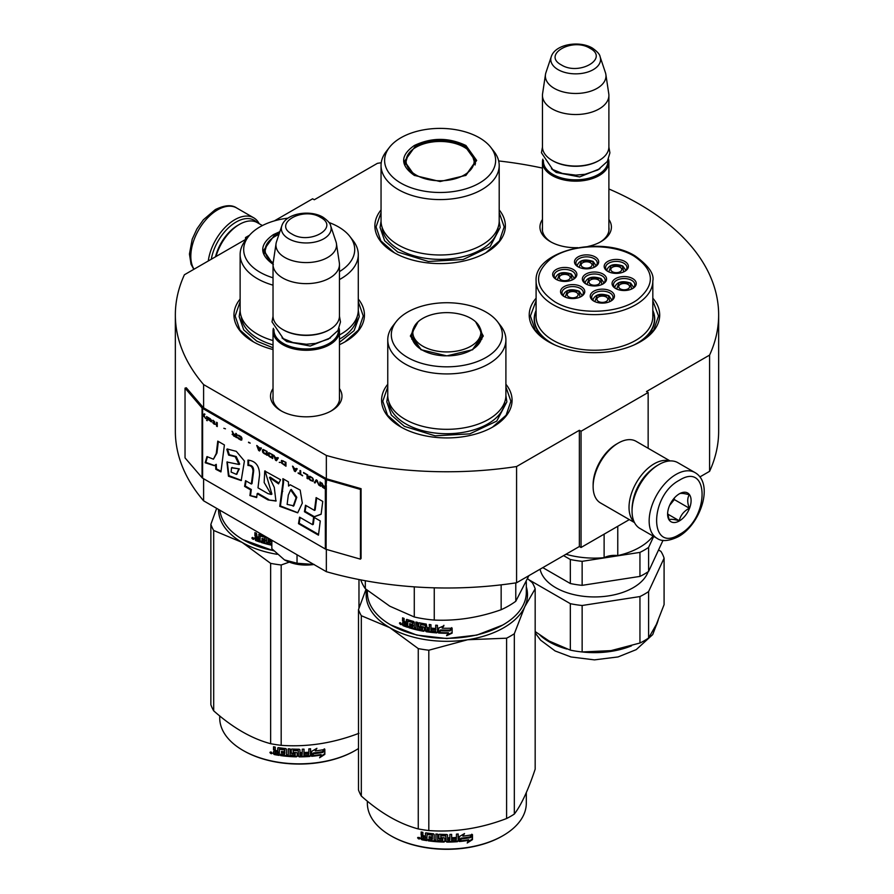 <?xml version="1.0" encoding="UTF-8"?>
<svg xmlns="http://www.w3.org/2000/svg" width="894" height="894" viewBox="0 0 894 894"><rect width="100%" height="100%" fill="white"/><g stroke="black" fill="none" stroke-linecap="round" stroke-linejoin="round"><path stroke-width="1.34" d="M203.608 478.737L203.608 500.819A271.653 156.841 180 0 1 175.347 431.154L175.347 314.923A271.653 156.841 180 0 0 203.608 384.588L326.344 455.448A271.653 156.841 180 0 0 516.576 466.534L579.368 430.282L581.044 431.254L648.15 392.511L646.474 391.538L709.59 355.097L709.59 471.328L699.868 476.938M274.369 220.885L312.621 198.792L314.297 199.764L377.424 163.323A271.653 156.841 180 0 1 381.235 162.753M498.673 160.954A271.653 156.841 180 0 1 542.457 168.094M608.892 188.98A271.653 156.841 180 0 1 718.653 314.923A271.653 156.841 180 0 1 709.59 355.097M247.023 238.407L245.515 237.536L249.549 235.211M246.733 238.776L184.41 274.76A271.653 156.841 180 0 0 175.347 314.923M339.463 388.588A35.726 20.629 180 0 1 331.518 410.771L331.518 410.771A35.726 20.629 180 0 1 280.984 410.771A35.726 20.629 180 0 1 273.028 388.588M608.892 219.477A35.726 20.629 180 0 1 600.936 241.659L600.936 241.659A35.726 20.629 180 0 1 587.984 246.442M577.714 247.672A35.726 20.629 180 0 1 550.413 241.659A35.726 20.629 180 0 1 542.457 219.477M536.098 298.183A65.24 37.671 -0 0 0 548.324 341.653A65.24 37.671 -0 0 0 640.596 341.653A65.24 37.671 -0 0 0 652.821 298.183M381.045 209.922A65.24 37.671 -0 0 0 393.986 252.555A65.24 37.671 -0 0 0 486.258 252.555A65.24 37.671 -0 0 0 499.198 209.922M240.128 299.032A65.24 37.671 -0 0 0 253.069 341.653A65.24 37.671 -0 0 0 273.028 349.532M339.463 344.659A65.24 37.671 -0 0 0 345.341 341.653A65.24 37.671 -0 0 0 358.282 299.032M387.761 384.264A65.24 37.671 -0 0 0 400.702 426.896A65.24 37.671 -0 0 0 492.963 426.896A65.24 37.671 -0 0 0 505.903 384.264M718.653 314.923L718.653 431.154A271.653 156.841 180 0 1 709.59 471.328M245.515 237.536L245.515 239.48M203.608 384.588L203.608 407.832A1.419 0.827 180 0 1 203.34 407.619L186.31 387.784L185.036 388.141L185.036 457.884L202.066 477.72A2.85 1.643 0 0 0 202.603 478.156L325.338 549.005A2.85 1.643 0 0 0 326.087 549.318L360.45 559.152L360.45 489.42L326.087 479.586A2.85 1.643 180 0 1 325.338 479.273L202.603 408.413A2.85 1.643 180 0 1 202.066 407.977L185.036 388.141M326.344 549.397L326.344 571.679L203.608 500.819M326.344 455.448L326.344 478.692L203.608 407.832M516.576 466.534L516.576 582.765A271.653 156.841 180 0 1 326.344 571.679M516.576 582.765L579.368 546.513L579.368 430.282M581.044 431.254L581.044 547.486L579.368 546.513M629.331 519.604L581.044 547.486M648.15 392.511L648.15 448.274M339.463 396.344A33.357 19.255 180 0 1 339.608 398.132A33.357 19.255 180 0 1 330.646 411.262M281.845 411.262A33.357 19.255 180 0 1 272.893 398.132A33.357 19.255 180 0 1 273.028 396.344M608.892 227.232A33.357 19.255 180 0 1 609.026 229.009A33.357 19.255 180 0 1 600.075 242.151M551.274 242.151A33.357 19.255 180 0 1 542.312 229.009A33.357 19.255 180 0 1 542.457 227.232M652.821 310.43A60.267 34.788 180 0 1 654.721 319.091A60.267 34.788 180 0 1 638.763 342.67M536.098 310.43A60.267 34.788 -0 0 0 534.199 319.091A60.267 34.788 -0 0 0 550.156 342.67M394.41 252.79L380.833 240.877L376.061 226.886L381.045 212.582M499.198 212.582L504.182 226.886L499.411 240.877L485.833 252.79M548.748 341.899L535.171 329.987L530.41 315.995L536.098 300.753M652.821 300.753L658.52 315.995L653.76 329.987L640.171 341.899M505.903 386.923L510.887 401.227L506.127 415.218L492.538 427.131M401.127 427.131L387.538 415.218L382.777 401.227L387.761 386.923M358.282 301.691L363.255 315.995L358.494 329.987L344.916 341.899M253.494 341.899L239.905 329.987L235.144 315.995L240.128 301.691M211.275 259.249A36.062 20.819 -60 0 1 236.128 222.036A36.062 20.819 -60 0 1 256.857 222.371M208.291 260.97A37.961 21.914 -60 0 1 234.776 219.712A37.961 21.914 -60 0 1 253.762 217.834A37.961 21.914 -60 0 1 259.182 223.701M694.973 472.568L677.864 462.69A37.961 21.914 120 0 0 658.878 464.567L657.537 465.349A36.062 20.819 120 0 0 632.047 509.513L632.047 511.066A37.961 21.914 120 0 0 639.903 528.443L657.012 538.322C661.817 541.775 668.924 541.216 678.367 536.668C700.449 524.588 714.44 483.654 694.973 472.568A37.961 21.914 120 0 0 675.998 474.446A37.961 21.914 120 0 0 651.201 507.904A37.961 21.914 120 0 0 657.012 538.322M657.537 465.349L658.878 464.567A37.961 21.914 120 0 0 632.047 511.066M679.351 480.257C649.055 496.081 649.055 553.677 679.351 534.5C709.646 518.688 709.646 461.092 679.351 480.257M679.351 493.823A16.606 9.588 120 0 0 667.606 514.162A16.606 9.588 120 0 0 679.351 520.945A16.606 9.588 120 0 0 691.096 500.606A16.606 9.588 120 0 0 679.351 493.823M667.639 513.167L669.159 519.839C670.444 518.933 673.797 519.235 679.228 520.733C680.513 515.357 683.865 511.189 689.296 508.205C687.218 502.54 687.218 498.07 689.296 494.784C683.865 493.287 680.513 492.996 679.228 493.89M679.228 520.733L667.717 514.084M689.296 508.205L674.322 499.567L674.322 498.036M672.757 499.958A14.237 8.214 120 0 1 669.628 505.378L674.322 499.567M262.389 225.556L257.271 222.606A35.592 20.551 120 0 0 239.48 224.372L237.804 225.333A33.212 19.176 120 0 0 215.51 256.801M237.804 225.333L239.48 224.372A35.592 20.551 120 0 0 216.002 256.511M669.539 460.969A35.592 20.551 120 0 0 654.184 463.796A35.592 20.551 120 0 0 631.611 493.052A35.592 20.551 120 0 0 634.248 522.096M670.075 460.935L636.081 441.301A35.592 20.551 120 0 0 618.29 443.066L616.603 444.039A33.212 19.176 120 0 0 593.124 484.716L593.124 486.649A35.592 20.551 120 0 0 600.489 502.942L634.483 522.577M618.29 443.066A35.592 20.551 120 0 0 618.279 443.066A35.592 20.551 120 0 0 593.124 486.649M651.156 469.965A33.212 19.176 120 0 0 632.851 501.679M608.892 230.797L608.892 161.993A33.212 19.176 0 0 1 588.386 179.705A33.212 19.176 0 0 1 552.19 175.548A33.212 19.176 180 0 1 542.457 161.993A33.212 19.176 180 0 1 542.814 159.188M608.892 161.993A33.212 19.176 0 0 0 608.535 159.188M607.909 160.462A32.262 18.629 0 0 1 588.621 178.275A32.262 18.629 0 0 1 552.861 174.386A32.262 18.629 180 0 1 543.429 160.462M552.861 160.831L552.19 160.439L552.861 160.831A32.262 18.629 0 0 0 598.488 160.831A32.262 18.629 0 0 0 598.824 160.629M598.488 160.831L599.159 160.439A33.212 19.176 0 0 1 552.19 160.439A33.212 19.176 180 0 1 542.457 146.884L542.457 95.356A33.212 19.176 180 0 1 542.58 93.691L545.485 74.459A30.307 17.5 180 0 1 545.921 72.66L551.24 56.758A24.887 14.371 0 0 0 558.079 69.643A24.887 14.371 -0 0 0 587.347 72.168A24.887 14.371 -0 0 0 600.109 56.758L605.428 72.66A30.307 17.5 0 0 1 605.864 74.459L608.758 93.691A33.212 19.176 0 0 1 608.892 95.356A33.212 19.176 0 0 1 588.386 113.069A33.212 19.176 0 0 1 552.19 108.912A33.212 19.176 180 0 1 542.457 95.356M599.159 160.439A33.212 19.176 0 0 0 608.892 146.884L608.892 95.356M605.864 74.459A30.307 17.5 0 0 1 588.476 91.836A30.307 17.5 0 0 1 554.246 88.35A30.307 17.5 180 0 1 545.485 74.459M339.463 399.909L339.463 331.104A33.212 19.176 0 0 1 318.957 348.816A33.212 19.176 0 0 1 282.761 344.659A33.212 19.176 180 0 1 273.028 331.104A33.212 19.176 180 0 1 273.385 328.299M339.463 331.104A33.212 19.176 0 0 0 339.105 328.299M338.491 329.573A32.262 18.629 0 0 1 319.192 347.386A32.262 18.629 0 0 1 283.432 343.497A32.262 18.629 180 0 1 274.011 329.573M283.432 329.942L282.761 329.551L283.432 329.942A32.262 18.629 0 0 0 329.059 329.942A32.262 18.629 0 0 0 329.394 329.741M329.059 329.942L329.73 329.551A33.212 19.176 0 0 1 282.761 329.551A33.212 19.176 180 0 1 273.028 315.995L273.028 264.468A33.212 19.176 180 0 1 273.162 262.802L276.056 243.57A30.307 17.5 180 0 1 276.492 241.771L281.811 225.869A24.887 14.371 0 0 0 288.65 238.754A24.887 14.371 -0 0 0 317.918 241.279A24.887 14.371 -0 0 0 330.679 225.869L335.999 241.771A30.307 17.5 0 0 1 336.435 243.57L339.34 262.802A33.212 19.176 0 0 1 339.463 264.468A33.212 19.176 0 0 1 318.957 282.18A33.212 19.176 0 0 1 282.761 278.023A33.212 19.176 180 0 1 273.028 264.468M329.73 329.551A33.212 19.176 0 0 0 339.463 315.995L339.463 264.468M336.435 243.57A30.307 17.5 0 0 1 319.046 260.947A30.307 17.5 0 0 1 284.817 257.461A30.307 17.5 180 0 1 276.056 243.57M284.437 559.879C292.941 564.483 302.876 566.014 314.23 564.483L297.031 563.254L284.437 559.879L271.843 548.715L271.843 540.211M297.031 554.749L297.031 563.254M574.261 278.425A9.488 5.476 0 0 0 574.261 278.313L571.288 274.011C562.784 271.24 557.454 272.67 555.275 278.313A9.488 5.476 0 0 0 555.286 278.425M572.227 279.945L570.808 274.056L559.61 273.609L557.308 279.945M560.907 279.766A5.453 3.151 180 0 1 559.309 277.542A5.453 3.151 180 0 1 562.684 274.626A5.453 3.151 180 0 1 568.629 275.307A5.453 3.151 0 0 1 570.227 277.542A5.453 3.151 0 0 1 566.852 280.448A5.453 3.151 0 0 1 560.907 279.766M603.953 282.985A9.488 5.476 0 0 0 603.953 282.862L600.98 278.559C592.476 275.788 587.146 277.229 584.978 282.862A9.488 5.476 0 0 0 584.978 282.985M601.919 284.493L600.5 278.604L589.314 278.157L587 284.493M590.599 284.314A5.453 3.151 180 0 1 589.001 282.091A5.453 3.151 180 0 1 592.376 279.185A5.453 3.151 180 0 1 598.321 279.867A5.453 3.151 0 0 1 599.919 282.091A5.453 3.151 0 0 1 596.555 285.007A5.453 3.151 0 0 1 590.599 284.314M611.831 300.127A9.488 5.476 0 0 0 611.842 300.015L608.859 295.702C600.366 292.93 595.024 294.372 592.856 300.015A9.488 5.476 0 0 0 592.856 300.127M609.809 301.636L608.389 295.746L597.192 295.299L594.89 301.636M598.488 301.468A5.453 3.151 180 0 1 596.89 299.233A5.453 3.151 180 0 1 600.254 296.327A5.453 3.151 180 0 1 606.21 297.009A5.453 3.151 0 0 1 607.808 299.233A5.453 3.151 0 0 1 604.433 302.15A5.453 3.151 0 0 1 598.488 301.468M625.755 270.39A9.488 5.476 0 0 0 625.766 270.279L622.783 265.965C614.29 263.205 608.959 264.635 606.78 270.279A9.488 5.476 0 0 0 606.78 270.39M623.733 271.899L622.313 266.01L611.116 265.574L608.814 271.899M612.412 271.731A5.453 3.151 180 0 1 610.814 269.496A5.453 3.151 180 0 1 614.189 266.591A5.453 3.151 180 0 1 620.134 267.272A5.453 3.151 0 0 1 621.732 269.496A5.453 3.151 0 0 1 618.357 272.413A5.453 3.151 0 0 1 612.412 271.731M596.063 265.842A9.488 5.476 0 0 0 596.063 265.719L593.091 261.417C584.598 258.645 579.256 260.087 577.088 265.719A9.488 5.476 0 0 0 577.088 265.842M594.041 267.351L592.621 261.461L581.424 261.014L579.122 267.351M582.72 267.172A5.453 3.151 180 0 1 581.122 264.948A5.453 3.151 180 0 1 584.486 262.043A5.453 3.151 180 0 1 590.431 262.724A5.453 3.151 0 0 1 592.04 264.948A5.453 3.151 0 0 1 588.665 267.854A5.453 3.151 0 0 1 582.72 267.172M633.645 287.533A9.488 5.476 0 0 0 633.645 287.421L630.672 283.107C622.168 280.347 616.838 281.778 614.67 287.421A9.488 5.476 0 0 0 614.67 287.533M631.611 289.041L630.192 283.152L619.006 282.716L616.692 289.041M620.302 288.874A5.453 3.151 180 0 1 618.704 286.639A5.453 3.151 180 0 1 622.068 283.733A5.453 3.151 180 0 1 628.013 284.415A5.453 3.151 0 0 1 629.611 286.639A5.453 3.151 0 0 1 626.247 289.555A5.453 3.151 0 0 1 620.302 288.874M582.139 295.568A9.488 5.476 0 0 0 582.139 295.456L579.167 291.153C570.674 288.382 565.332 289.824 563.164 295.456A9.488 5.476 0 0 0 563.164 295.568M580.117 297.087L578.697 291.198L567.5 290.751L565.198 297.087M568.796 296.909A5.453 3.151 180 0 1 567.198 294.685A5.453 3.151 180 0 1 570.562 291.768A5.453 3.151 180 0 1 576.507 292.461A5.453 3.151 0 0 1 578.105 294.685A5.453 3.151 0 0 1 574.741 297.59A5.453 3.151 0 0 1 568.796 296.909M586.442 284.225A10.672 6.169 180 0 1 583.782 280.157A10.672 6.169 180 0 1 586.911 275.799A10.672 6.169 180 0 1 598.544 274.458A10.672 6.169 180 0 1 605.137 280.157A10.672 6.169 180 0 1 602.489 284.225M585.905 274.056A12.103 6.984 180 0 1 603.014 274.056A12.103 6.984 180 0 1 603.014 283.934L603.014 283.934A12.103 6.984 180 0 1 585.905 283.934A12.103 6.984 180 0 1 585.905 274.056M608.255 271.631A10.672 6.169 180 0 1 605.596 267.563A10.672 6.169 180 0 1 608.725 263.205A10.672 6.169 180 0 1 620.358 261.864A10.672 6.169 180 0 1 626.951 267.563A10.672 6.169 180 0 1 624.291 271.631M607.719 261.461A12.103 6.984 180 0 1 624.828 261.461A12.103 6.984 180 0 1 624.828 271.34L624.828 271.34A12.103 6.984 180 0 1 607.719 271.34A12.103 6.984 180 0 1 607.719 261.461M616.134 288.773A10.672 6.169 180 0 1 613.485 284.705A10.672 6.169 180 0 1 616.603 280.347A10.672 6.169 180 0 1 628.247 279.017A10.672 6.169 180 0 1 634.829 284.705A10.672 6.169 180 0 1 632.181 288.773M615.597 278.604A12.103 6.984 180 0 1 632.717 278.604A12.103 6.984 180 0 1 632.717 288.483L632.717 288.483A12.103 6.984 180 0 1 615.597 288.483A12.103 6.984 180 0 1 615.597 278.604M594.599 267.082A10.672 6.169 0 0 0 597.259 263.015A10.672 6.169 0 0 0 590.666 257.316A10.672 6.169 0 0 0 579.033 258.657A10.672 6.169 0 0 0 575.904 263.015A10.672 6.169 0 0 0 578.552 267.082M595.136 266.792L595.136 266.792A12.103 6.984 0 0 0 595.136 256.913A12.103 6.984 0 0 0 578.027 256.913A12.103 6.984 0 0 0 578.027 266.792A12.103 6.984 0 0 0 595.136 266.792M580.675 296.819A10.672 6.169 0 0 0 583.335 292.751A10.672 6.169 0 0 0 576.742 287.052A10.672 6.169 0 0 0 565.109 288.382A10.672 6.169 0 0 0 561.98 292.751A10.672 6.169 0 0 0 564.628 296.819M564.103 286.639A12.103 6.984 0 0 0 564.103 296.529A12.103 6.984 0 0 0 581.212 296.529L581.212 296.529A12.103 6.984 0 0 0 581.212 286.639A12.103 6.984 0 0 0 564.103 286.639M610.367 301.367A10.672 6.169 0 0 0 613.027 297.3A10.672 6.169 0 0 0 606.434 291.6A10.672 6.169 0 0 0 594.801 292.941A10.672 6.169 0 0 0 591.672 297.3A10.672 6.169 0 0 0 594.331 301.367M593.795 291.198A12.103 6.984 0 0 0 593.795 301.077A12.103 6.984 0 0 0 610.904 301.077L610.904 301.077A12.103 6.984 0 0 0 610.904 291.198A12.103 6.984 0 0 0 593.795 291.198M556.75 279.666A10.672 6.169 180 0 1 554.09 275.598A10.672 6.169 180 0 1 557.219 271.24A10.672 6.169 180 0 1 568.852 269.91A10.672 6.169 180 0 1 575.445 275.598A10.672 6.169 180 0 1 572.786 279.666M573.322 279.375A12.103 6.984 180 0 1 556.213 279.375A12.103 6.984 180 0 1 556.213 269.496A12.103 6.984 180 0 1 573.322 269.496A12.103 6.984 180 0 1 573.322 279.375L573.322 279.375M634.058 256.131C612.211 242.755 571.009 243.861 551.386 258.344C533.215 273.363 534.377 287.868 554.872 301.848C576.719 315.224 617.922 314.129 637.534 299.646C655.715 284.627 654.553 270.122 634.058 256.131M536.098 310.799A60.021 34.654 0 0 0 534.433 318.901A60.021 34.654 0 0 0 552.023 343.408A60.021 34.654 180 0 0 555.152 345.084M536.098 280.928L536.098 316.554A58.367 33.693 0 0 0 553.196 340.379A58.367 33.693 180 0 0 616.793 347.677A58.367 33.693 180 0 0 652.821 316.554L652.821 280.928C654.386 273.944 648.519 265.641 635.243 256.019C601.852 234.843 534.009 250.499 536.098 280.928A58.367 33.693 0 0 0 553.196 304.753A58.367 33.693 0 0 0 616.793 312.062A58.367 33.693 0 0 0 652.821 280.928M652.821 310.799A60.021 34.654 180 0 1 654.486 318.901A60.021 34.654 180 0 1 633.768 345.084M604.12 534.154L604.12 557.7A64.055 36.978 180 0 1 565.947 554.258M617.765 526.275L617.765 555.587A15.187 8.761 0 0 0 604.12 557.7M653.078 536.054A64.055 36.978 180 0 1 617.765 555.587M609.451 650.854A64.055 36.978 0 0 0 611.038 650.62A64.055 36.978 0 0 0 611.798 650.497M535.171 631.566L549.162 641.043L570.327 650.128A70.704 40.822 0 0 0 582.139 651.961L611.038 650.62L639.948 643.021A70.704 40.822 0 0 0 644.451 640.629A70.704 40.822 0 0 0 648.597 638.025L648.597 591.56L664.086 558.191L664.086 604.646L656.341 624.47L648.597 638.025M639.948 643.021L639.948 596.555A70.704 40.822 0 0 0 644.451 594.164A70.704 40.822 0 0 0 648.597 591.56M648.597 547.396L648.597 571.411A70.704 40.822 180 0 1 644.451 574.026A70.704 40.822 180 0 1 639.948 576.406L639.948 552.391A70.704 40.822 0 0 0 644.451 550A70.704 40.822 0 0 0 648.597 547.396L653.693 536.4M648.597 571.411L663.013 540.345M639.948 552.391L582.139 561.331L582.139 585.346L639.948 576.406M582.139 585.346A70.704 40.822 0 0 1 570.327 583.525L570.327 559.499A70.704 40.822 0 0 0 582.139 561.331M570.327 559.499L563.589 555.621M570.327 583.525L542.792 567.623M648.128 571.735A54.802 31.636 180 0 1 633.22 587.682A54.802 31.636 0 0 1 576.652 595.225A54.802 31.636 0 0 1 540.077 569.199M658.532 549.989L660.912 551.363A70.704 40.822 180 0 1 664.086 558.191M570.327 650.128L570.327 603.673L528.879 579.748M570.327 603.673A70.704 40.822 0 0 0 582.139 605.495L639.948 596.555M582.139 651.961L582.139 605.495M414.291 175.358C400.121 165.412 400.121 155.467 414.291 145.521C431.511 137.352 448.732 137.352 465.953 145.521L476.658 160.439L465.953 175.358L440.127 181.538L414.38 175.403M414.604 175.537L404.535 161.211L414.961 146.683C431.735 138.726 448.509 138.726 465.282 146.683L475.709 161.211L465.595 175.559M381.045 165.479L381.045 220.874A59.071 34.106 180 0 0 398.344 245.001A59.071 34.106 0 0 0 462.734 252.387A59.071 34.106 0 0 0 499.198 220.874L499.198 165.479A59.071 34.106 0 0 0 494.047 151.555L490.795 147.354A55.517 32.05 0 0 0 479.374 137.777A55.517 32.05 180 0 0 389.449 147.354L386.197 151.555A59.071 34.106 180 0 0 381.045 165.479A59.071 34.106 180 0 0 398.344 189.595A59.071 34.106 0 0 0 462.734 196.982A59.071 34.106 0 0 0 499.198 165.479M389.449 147.354A55.517 32.05 180 0 0 400.87 183.102A55.517 32.05 0 0 0 471.607 186.835A55.517 32.05 0 0 0 490.795 147.354M405.407 161.345L404.77 163.535M475.474 163.535L474.837 161.345M499.198 221.276L500.171 227.489L490.046 246.744L463.103 259.517L428.405 261.484L397.662 251.996L384.643 240.754L380.073 227.489L381.045 221.276M416.056 175.012A34.039 19.657 180 0 1 408.156 154.36A34.039 19.657 180 0 1 464.187 147.219A34.039 19.657 0 0 1 472.088 154.36A34.039 19.657 0 0 1 458.443 177.682A34.039 19.657 0 0 1 416.056 175.012M405.138 164.965A35 20.204 180 0 1 405.127 164.507L408.156 154.36M475.105 164.965A35 20.204 0 0 0 475.116 164.507L472.088 154.36M475.597 321.773L483.308 336.055L472.669 349.699L446.832 355.879L420.996 349.699L410.357 336.055L418.079 321.773M421.32 349.878L411.24 335.552L413.106 329.003M502.696 625.062L476.882 635.086L446.832 638.539L416.783 635.086L390.633 624.872A79.477 45.885 180 0 1 367.356 592.42L367.356 590.409M400.456 624.37A71.174 41.09 0 0 0 401.138 624.705M402.836 625.498A71.174 41.09 0 0 0 404.356 626.169M526.309 581.849L526.309 592.42A79.477 45.885 180 0 1 503.031 624.872A79.477 45.885 180 0 1 390.633 624.872L391.304 625.252M387.761 339.821L387.761 395.215A59.071 34.106 180 0 0 405.06 419.342A59.071 34.106 0 0 0 469.439 426.729A59.071 34.106 0 0 0 505.903 395.215L505.903 339.821A59.071 34.106 0 0 0 500.763 325.897L497.511 321.695A55.517 32.05 -0 0 0 486.09 312.118A55.517 32.05 180 0 0 396.154 321.695L392.902 325.897A59.071 34.106 180 0 0 387.761 339.821A59.071 34.106 180 0 0 405.06 363.936A59.071 34.106 0 0 0 469.439 371.334A59.071 34.106 0 0 0 505.903 339.821M396.154 321.695A55.517 32.05 180 0 0 407.575 357.444A55.517 32.05 -0 0 0 478.312 361.176A55.517 32.05 -0 0 0 497.511 321.695M411.832 336.479L411.475 337.876M480.559 329.003L482.425 335.552L472.311 349.9M482.19 337.876L481.821 336.479M515.782 582.877L515.782 601.271L528.89 575.647M501.154 584.844L501.154 609.719A87.78 50.679 0 0 0 515.782 601.271M434.26 587.816L434.26 620.067C456.566 621.062 478.86 617.609 501.154 609.719M414.28 586.855L414.28 616.983A87.78 50.679 0 0 0 434.26 620.067M365.311 580.731L365.311 588.71A87.78 50.679 180 0 1 360.763 579.882M414.28 616.983L389.795 606.199L365.311 588.71M438.552 633.019L438.552 628.102L443.882 625.845L442.15 628.191A79.477 45.885 180 0 0 451.727 628.191L449.939 630.058A78.527 45.337 180 0 1 440.507 629.946L438.552 633.019L440.507 629.946M451.671 627.644L449.939 630.058M449.973 630.605A79.477 45.885 180 0 1 440.429 630.494M438.641 628.057L438.641 632.483M442.541 627.655A78.527 45.337 180 0 1 442.206 627.644L443.916 625.297M448.43 633.265L446.642 635.712L452.129 633.131L452.129 628.169L450.174 630.873A79.477 45.885 180 0 1 440.619 630.773L438.932 633.041A79.477 45.885 180 0 0 448.43 633.265L448.419 632.717A78.527 45.337 180 0 1 439.323 632.516M452.073 628.259L452.073 632.583L446.642 635.165M412.994 622.336L412.581 624.493L412.737 622.034A78.527 45.337 180 0 1 408.301 620.693L408.055 620.95M412.581 624.493A79.477 45.885 180 0 1 409.642 623.643L409.642 625.074L410.078 623.777M409.642 625.074A79.477 45.885 180 0 0 412.581 625.923L412.994 625.431A78.527 45.337 180 0 1 410.078 624.582M412.581 625.923L412.581 627.13L412.994 625.431M412.581 627.13L412.324 627.286A79.477 45.885 180 0 1 408.871 626.269L408.871 627.7L409.318 626.403M424.616 630.27L423.912 630.751A78.527 45.337 180 0 1 409.318 627.219M425.555 625.632L425.555 630.996L425.276 625.353A79.477 45.885 180 0 1 420.571 624.493L420.571 626.392A79.477 45.885 180 0 0 423.633 626.973L424.348 627.7L424.348 630.795L423.633 631.276A79.477 45.885 180 0 1 408.871 627.7M425.276 625.353L425.533 624.828A78.527 45.337 180 0 1 420.884 623.978L420.616 624.157M437.557 631.812L436.831 632.36A78.527 45.337 180 0 1 426.505 631.186L425.801 630.471M431.646 629.566L431.836 629.018A78.527 45.337 180 0 0 435.825 629.41L435.691 629.957A79.477 45.885 180 0 1 431.646 629.566L431.646 628.124A79.477 45.885 180 0 0 435.691 628.516L435.691 625.185L437.445 625.319L437.445 632.349L436.708 632.896A79.477 45.885 180 0 1 426.259 631.712L426.505 631.186M437.445 632.349L436.831 632.36M431.836 628.147L431.836 629.018M435.691 631.153L435.412 631.365A79.477 45.885 180 0 1 430.953 630.918L430.953 624.716L429.232 624.504L429.444 627.297A78.527 45.337 180 0 1 429.232 627.275M429.232 627.834A79.477 45.885 180 0 1 426.974 627.521L426.259 624.079A79.477 45.885 180 0 1 419.286 622.794L418.593 623.252L419.286 622.794M418.873 622.827L418.593 626.817L418.94 622.805M416.28 622.112L415.911 628.225L415.911 622.023L417.554 622.414L417.554 628.616A79.477 45.885 180 0 0 422.348 629.611L422.638 627.655A78.527 45.337 180 0 1 419.621 627.052L418.94 626.303M422.348 628.169A79.477 45.885 180 0 1 419.286 627.566L419.621 627.052M422.638 629.085A78.527 45.337 180 0 1 422.616 629.085L422.638 627.655M406.736 619.408L406.971 619.453A79.477 45.885 180 0 0 413.609 621.442L414.291 622.213L414.291 627.811L415.911 628.225M406.312 619.833L406.312 622.559L406.792 619.419M406.312 622.559L404.099 621.174L404.099 618.436A79.477 45.885 180 0 1 402.546 617.855L402.546 620.961L403.071 618.056M402.546 620.961L403.507 622.213L402.546 622.738L404.021 621.755L403.071 620.503M412.581 622.827L412.324 622.526A79.477 45.885 180 0 1 407.843 621.174L407.586 627.286A79.477 45.885 180 0 1 403.194 625.733L402.546 622.738L404.021 621.755M402.546 624.895L403.071 622.28M400.221 622.649L399.998 624.068L400.903 624.548L400.903 623.185L399.45 623.263L401.507 624.113L399.663 622.76M419.286 627.566L418.593 626.817M426.259 631.712L425.555 630.996M428.952 630.661L426.974 630.147L427.209 628.415A78.527 45.337 180 0 0 429.444 628.728L428.952 630.661M426.974 628.951A79.477 45.885 180 0 0 429.232 629.264L429.232 630.471M406.312 625.431A79.477 45.885 180 0 1 404.345 624.738L404.602 622.749A78.527 45.337 180 0 0 406.792 623.52L406.312 625.431L406.312 623.99A79.477 45.885 180 0 1 404.099 623.207M435.825 625.197L435.825 627.979A78.527 45.337 180 0 1 435.691 627.968M429.444 624.526L429.444 627.297M407.586 626.66A78.527 45.337 180 0 1 403.719 625.286L403.071 624.437M505.903 395.617L506.876 401.831L496.751 421.085L469.808 433.858L435.121 435.825L404.379 426.337L391.36 415.095L386.789 401.831L387.761 395.617M366.618 589.805A80.661 46.566 -0 0 0 389.795 627.677A80.661 46.566 -0 0 0 467.707 639.735L506.596 638.193A90.16 52.053 0 0 0 510.586 636.025A90.16 52.053 0 0 0 514.329 633.734L514.329 814.065A90.16 52.053 180 0 1 510.586 816.367A90.16 52.053 0 0 1 506.596 818.524C480.67 828.447 454.744 832.448 428.818 830.56L428.818 650.217A90.16 52.053 0 0 1 418.258 648.586L418.258 828.928A90.16 52.053 -0 0 0 428.818 830.56M527.65 578.709L532.343 582.732A90.16 52.053 180 0 1 535.171 588.822L535.171 769.153C528.22 790.028 521.269 805.002 514.329 814.065M526.309 586.788A80.661 46.566 180 0 1 524.744 606.803L535.171 588.822M428.818 650.217L467.707 639.735A80.661 46.566 0 0 0 524.744 606.803L514.329 633.734M366.015 589.302L358.494 609.619A90.16 52.053 0 0 0 361.321 615.72L389.795 627.677L418.258 648.586M390.969 835.823A78.527 45.337 0 0 0 391.304 836.024A78.527 45.337 0 0 0 502.361 836.024L503.031 835.633A79.477 45.885 180 0 0 526.309 803.181L526.309 792.609M367.356 801.169L367.356 803.181A79.477 45.885 0 0 0 390.633 835.633A79.477 45.885 0 0 0 503.031 835.633L502.361 836.024M459.136 840.986L460.98 838.17A78.527 45.337 0 0 0 470.143 836.873L471.797 834.203M460.98 838.17L459.292 841.533L459.292 836.616L464.534 833.554L462.846 836.158L463.64 834.091M461.148 838.717A79.477 45.885 0 0 0 470.423 837.399L470.143 836.873M470.423 837.399L472.099 834.717A79.477 45.885 0 0 1 462.846 836.158M467.953 841.857L472.177 839.086L472.177 835.141M460.064 840.908A78.527 45.337 0 0 0 468.679 839.757L467.216 843.008L472.479 839.611L472.177 839.086M468.948 840.293A79.477 45.885 0 0 1 459.672 841.5L461.338 838.963A79.477 45.885 0 0 0 470.613 837.633L472.479 834.65L472.479 839.611M426.807 840.047A78.527 45.337 0 0 1 422.169 839.254L421.879 839.779L421.141 839.03L421.141 836.885L422.527 835.678L421.443 834.583L421.443 832.057M422.169 839.254L421.141 836.885L422.225 836.203L421.443 834.583M422.527 835.678L421.443 836.326M421.141 835.097L421.141 832.001A79.477 45.885 0 0 0 422.896 832.336L422.896 835.063L423.633 835.801L425.388 836.091L425.645 832.951M425.388 836.091L425.555 833.007M425.388 833.364L426.125 832.884A79.477 45.885 0 0 0 433.434 833.811L434.16 834.482L434.16 840.081L435.914 840.226L435.914 834.035L437.68 834.158L437.68 840.36A79.477 45.885 0 0 0 442.753 840.606L442.753 839.175A79.477 45.885 0 0 1 439.524 839.041L439.613 838.494A78.527 45.337 0 0 0 442.798 838.628M442.753 840.606L442.753 839.175M439.524 839.041L438.786 838.393L438.786 834.828L439.524 834.27A79.477 45.885 0 0 0 446.832 834.471L447.57 835.063L447.559 837.253A78.527 45.337 0 0 0 447.57 837.253L447.559 834.974M447.57 837.801A79.477 45.885 0 0 0 449.894 837.767L449.894 834.437L451.649 834.381L451.649 840.583L451.593 834.381M451.649 840.583A79.477 45.885 0 0 0 456.152 840.349L456.331 838.349A78.527 45.337 0 0 1 452.364 838.572M458.063 834.001L458.197 841.03L458.197 833.99L456.443 834.124L456.443 837.466A79.477 45.885 0 0 1 452.364 837.689L452.364 839.12A79.477 45.885 0 0 0 456.443 838.896M446.832 841.556L446.832 842.103A79.477 45.885 0 0 0 457.46 841.69L457.337 841.142A78.527 45.337 0 0 1 446.832 841.556L446.106 840.952L445.815 835.901A79.477 45.885 0 0 1 440.876 835.767L440.943 835.219A78.527 45.337 0 0 0 445.827 835.354M440.876 835.767L440.876 837.667A79.477 45.885 0 0 0 444.106 837.767L444.843 838.382L444.843 841.489L444.139 841.522A78.527 45.337 0 0 1 428.449 840.293L428.449 839.421M444.106 842.07A79.477 45.885 0 0 1 428.226 840.829L428.449 840.293M428.226 840.829L428.226 839.388A79.477 45.885 0 0 0 432.026 839.857L432.484 837.924A78.527 45.337 0 0 1 429.299 837.544L429.299 836.672M432.316 838.46A79.477 45.885 0 0 1 429.086 838.069L429.299 837.544M429.086 838.069L429.086 836.639A79.477 45.885 0 0 0 432.316 837.03L432.026 835.097A79.477 45.885 0 0 1 427.097 834.46L427.332 833.934A78.527 45.337 0 0 0 432.204 834.56M432.316 837.03L432.484 834.817M421.879 839.779A79.477 45.885 0 0 0 426.807 840.617L427.097 834.46M447.57 839.231L447.849 840.662L449.604 840.639L449.861 838.65A78.527 45.337 0 0 1 447.559 838.684L447.57 839.231A79.477 45.885 0 0 0 449.894 839.198M425.388 837.533A79.477 45.885 0 0 1 422.896 837.097L423.175 838.583A79.477 45.885 0 0 0 425.388 838.963L425.645 836.996L425.388 838.963M422.896 837.097L423.175 836.583A78.527 45.337 0 0 0 425.645 836.996M447.838 840.114L447.559 838.684M432.204 839.321L432.484 837.924M444.866 840.941L444.139 841.522M440.664 835.834L440.943 835.219M458.063 840.483L457.337 841.142M439.613 838.494L438.887 837.846L438.887 834.538M435.914 839.678L436.048 834.046M419.957 838.427L417.576 837.913L419.845 838.807M417.576 837.913L417.934 837.399L418.258 838.159M458.197 841.03L457.46 841.69M446.832 842.103L446.095 841.5L445.815 835.901M506.596 638.193L506.596 818.524M361.321 615.72L361.321 796.051C380.308 812.914 399.283 823.877 418.258 828.928M358.494 609.619L358.494 789.961A90.16 52.053 0 0 0 361.321 796.051M419.252 837.6L419.252 838.963L418.347 838.773L418.213 837.376L419.018 838.147L419.342 837.454M419.252 838.963L419.577 837.644M422.761 346.179A34.039 19.657 180 0 1 414.872 325.528A34.039 19.657 180 0 1 470.903 318.387A34.039 19.657 0 0 1 478.793 325.528A34.039 19.657 0 0 1 465.148 348.85A34.039 19.657 0 0 1 422.761 346.179M273.363 264.468C259.204 254.522 259.204 244.576 273.363 234.63L279.878 231.647M273.039 264.244L263.618 250.32L274.033 235.792L279.33 233.278M273.732 550.849L243 539.641A79.477 45.885 180 0 1 219.89 510.217M273.519 550.615A79.477 45.885 180 0 1 243 539.641L243.671 540.021M259.104 534.176L258.679 537.328L257.114 536.78L256.466 533.204A79.477 45.885 180 0 1 254.913 532.623L254.913 535.718L255.874 536.981L254.913 537.506L256.399 536.523L255.449 535.271L255.449 532.824M264.948 537.596L264.948 539.261L265.362 537.104L264.691 537.294A79.477 45.885 180 0 1 260.21 535.942L259.953 542.055A79.477 45.885 180 0 1 255.561 540.501L254.913 537.506L256.399 536.523M258.679 537.328L259.159 534.176M263.931 535.64A79.477 45.885 180 0 1 259.338 534.221L258.679 534.59M266.658 537.216L266.658 542.58L268.658 542.49L268.658 538.367M268.289 538.154L268.289 542.993M269.921 539.104L269.921 543.373A79.477 45.885 180 0 0 271.843 543.798M270.971 539.708L270.971 541.574L271.307 539.898M271.843 544.647A78.527 45.337 180 0 1 261.685 541.987L261.238 542.468A79.477 45.885 180 0 0 271.843 545.239M261.685 541.172L261.685 541.987M264.948 540.691A79.477 45.885 180 0 1 262.009 539.842L262.456 539.35A78.527 45.337 180 0 0 265.362 540.199L264.691 542.055A79.477 45.885 180 0 1 261.238 541.026L261.238 542.468M264.948 539.261A79.477 45.885 180 0 1 262.009 538.4L262.009 539.842M264.691 537.294L265.105 536.791A78.527 45.337 180 0 1 260.679 535.461L260.422 535.718M259.953 541.418A78.527 45.337 180 0 1 256.086 540.043L255.449 537.048M258.679 540.188A79.477 45.885 180 0 1 256.712 539.495L256.466 537.976A79.477 45.885 180 0 0 258.679 538.758L258.679 540.188L259.159 539.719A78.527 45.337 180 0 1 258.679 539.551M258.679 538.758L259.159 538.289A78.527 45.337 180 0 1 256.969 537.506L256.466 537.976M259.159 538.289L259.159 539.719M262.456 538.534L262.456 539.35M265.362 540.199L265.105 541.563M271.988 541.82L271.307 541.071M253.874 538.881L251.817 538.02L253.661 539.384M251.817 538.02L252.365 537.596L252.365 538.836L253.27 539.317L253.818 538.523M271.664 542.334L270.971 541.574M273.028 285.164A59.071 34.106 0 0 1 257.427 278.704A59.071 34.106 180 0 1 240.128 254.589L240.128 309.983A59.071 34.106 180 0 0 257.427 334.099A59.071 34.106 0 0 0 273.028 340.569M339.463 334.948A59.071 34.106 0 0 0 358.282 309.983L358.282 254.589A59.071 34.106 0 0 0 353.13 240.665L349.878 236.463A55.517 32.05 0 0 0 338.457 226.886A55.517 32.05 180 0 0 328.97 222.494M339.463 279.543A59.071 34.106 0 0 0 358.282 254.589M287.991 218.158A55.517 32.05 180 0 0 248.521 236.463A55.517 32.05 180 0 0 259.942 272.212A55.517 32.05 0 0 0 273.028 277.81M339.463 271.62A55.517 32.05 0 0 0 349.878 236.463M264.49 250.454L263.842 252.644M240.128 254.589A59.071 34.106 180 0 1 245.269 240.665L248.521 236.463M253.27 539.317L253.393 537.853M253.27 537.953L252.767 538.356L252.589 537.406M358.271 310.386L359.243 316.599L354.08 330.668L339.463 342.313M273.028 347.8L256.746 341.106L243.727 329.864L239.156 316.599L240.128 310.386M243.336 750.591A78.527 45.337 0 0 0 243.671 750.781A78.527 45.337 0 0 0 354.728 750.781L355.399 750.401A79.477 45.885 180 0 0 358.494 748.513M216.661 508.351L210.861 524.387A90.16 52.053 0 0 0 213.688 530.477L213.688 710.819C232.675 727.682 251.65 738.645 270.636 743.696A90.16 52.053 -0 0 0 281.185 745.328C307.111 747.216 333.037 743.205 358.975 733.292M218.538 509.435A80.661 46.566 -0 0 0 242.162 542.446L213.688 530.477M289.231 562.136L281.185 564.986A90.16 52.053 0 0 1 270.636 563.354L242.162 542.446A80.661 46.566 0 0 0 277.14 554.314M270.636 563.354L270.636 743.696M210.861 524.387L210.861 704.718A90.16 52.053 0 0 0 213.688 710.819M281.185 564.986L281.185 745.328M358.975 579.535L358.975 608.222M219.723 715.938L219.723 717.949A79.477 45.885 0 0 0 243 750.401A79.477 45.885 0 0 0 355.399 750.401L354.728 750.781M311.503 755.754L313.347 752.938A78.527 45.337 0 0 0 322.51 751.642L324.164 748.971M313.347 752.938L311.66 756.302L311.66 751.373L316.912 748.312L315.213 750.926L316.007 748.859M313.526 753.486A79.477 45.885 0 0 0 322.79 752.167L322.51 751.642M315.213 750.926A79.477 45.885 0 0 0 324.466 749.485L322.79 752.167M279.174 754.815A78.527 45.337 0 0 1 274.536 754.022L274.246 754.547L273.508 753.798L273.508 751.653L274.894 750.446L273.81 749.351L273.81 746.825M274.536 754.022L273.508 751.653L274.603 750.971L273.81 749.351M273.508 749.865L273.508 746.769A79.477 45.885 0 0 0 275.263 747.105L275.263 749.831L276 750.569L277.755 750.859L278.012 747.719M277.755 750.859L277.755 748.133L278.492 747.641A79.477 45.885 0 0 0 285.801 748.58L286.538 749.25L286.538 754.849L288.293 754.994L288.416 748.803M277.933 747.775L278.492 747.641M288.293 754.994L288.293 748.792L290.047 748.926L290.047 755.128A79.477 45.885 0 0 0 295.121 755.374L295.165 753.385A78.527 45.337 0 0 1 291.98 753.262L291.254 752.614L291.254 749.306M295.121 753.933A79.477 45.885 0 0 1 291.891 753.798L291.98 753.262M291.891 753.798L291.254 752.614M291.153 753.161L291.187 749.44M291.153 749.597L291.891 749.038A79.477 45.885 0 0 0 299.199 749.228L299.937 749.831L299.926 752.01A78.527 45.337 0 0 0 299.937 752.01L299.926 749.742M299.937 752.558A79.477 45.885 0 0 0 302.261 752.536L302.261 749.194L304.016 749.15L303.96 754.804A78.527 45.337 0 0 0 304.016 754.793M304.016 755.352A79.477 45.885 0 0 0 308.531 755.117L308.698 753.117A78.527 45.337 0 0 1 304.731 753.34M310.564 755.799L310.43 755.251L309.704 755.911A78.527 45.337 0 0 1 299.199 756.313L299.199 756.86A79.477 45.885 0 0 0 309.827 756.458L310.564 755.799L310.564 748.759L308.81 748.893L308.81 752.223A79.477 45.885 0 0 1 304.731 752.457L304.731 753.888A79.477 45.885 0 0 0 308.81 753.664M310.43 755.251L310.43 748.77M293.321 749.988L293.243 750.535A79.477 45.885 0 0 0 298.183 750.658L298.194 750.111A78.527 45.337 0 0 1 293.321 749.988L293.031 750.602M293.243 750.535L293.243 752.435A79.477 45.885 0 0 0 296.473 752.536L297.21 753.15L297.21 756.246L296.473 756.838L297.233 755.698M297.21 756.246L296.473 756.838A79.477 45.885 0 0 1 280.604 755.586L280.828 755.061A78.527 45.337 0 0 0 296.506 756.29M280.604 755.586L280.604 754.156A79.477 45.885 0 0 0 284.393 754.625L284.851 752.692A78.527 45.337 0 0 1 281.666 752.301L281.666 751.429M284.683 753.229A79.477 45.885 0 0 1 281.454 752.837L281.666 752.301M281.454 752.837L281.454 751.407A79.477 45.885 0 0 0 284.683 751.787L284.393 749.865A79.477 45.885 0 0 1 279.464 749.228L279.699 748.703A78.527 45.337 0 0 0 284.571 749.328M284.683 751.787L284.851 749.585M274.246 754.547A79.477 45.885 0 0 0 279.174 755.385L279.464 749.228M299.937 754L300.216 755.43L301.982 755.408L302.228 753.418A78.527 45.337 0 0 1 299.926 753.452L299.937 754A79.477 45.885 0 0 0 302.261 753.966M277.755 753.161A78.527 45.337 0 0 0 278.012 753.206L278.012 751.765L278.012 753.206M277.755 752.301A79.477 45.885 0 0 1 275.263 751.865L275.553 753.351A79.477 45.885 0 0 0 277.755 753.731M275.263 751.865L275.553 751.34A78.527 45.337 0 0 0 278.012 751.765M300.205 754.882L299.926 753.452M284.571 754.089L284.851 752.692M280.828 755.061L280.828 754.19M299.199 756.313L298.473 755.721L298.194 750.111M303.96 754.804L303.96 749.15M295.165 754.827L295.165 753.385M270.301 752.066L269.943 752.681L272.324 753.195L270.066 752.279M299.199 756.86L298.462 756.268L298.183 750.658M324.846 754.368L319.594 757.766L321.315 755.05A79.477 45.885 0 0 1 312.04 756.268L313.716 753.731A79.477 45.885 0 0 0 322.991 752.402L324.846 749.418L324.846 754.368L324.544 749.91M321.315 755.05L321.047 754.525A78.527 45.337 0 0 1 312.431 755.665M322.645 751.888A78.527 45.337 0 0 0 322.7 751.876L324.544 748.893M320.32 756.626L324.544 753.854M270.916 752.212L271.05 752.849L271.62 752.368L271.62 753.731L270.58 753.396L271.083 751.966M273.151 262.87A34.039 19.657 180 0 1 267.239 243.47A34.039 19.657 180 0 1 278.95 234.429M264.222 254.075A35 20.204 180 0 1 264.211 253.617L267.239 243.47M322.142 483.241L322.98 485.23L321.706 485.621L322.488 486.582M323.393 487.42L325.673 488.761A2.369 1.375 0 0 0 326.299 489.018L326.433 489.063M322.522 485.934L325.338 487.308L325.338 488.549L322.41 486.112L323.092 485.71L325.673 487.118L325.673 488.761M321.706 485.621L322.645 487.319L325.338 488.962A2.85 1.643 0 0 0 326.087 489.264L326.087 485.397A2.85 1.643 180 0 1 325.338 485.084L325.338 487.308M325.338 486.817L323.349 485.666L321.594 482.916L322.645 485.42M325.673 484.894L325.673 486.627M216.27 453.448L213.42 459.203L206.972 456.588L205.184 462.768L214.325 465.662L215.588 464.724L215.8 469.283L220.941 471.909L224.405 444.955L217.767 441.122L216.27 453.448L216.94 453.068L213.42 459.203M226.797 449.28L228.629 455.113L235.234 456.722L239.044 464.489L226.942 462.019L228.451 476.211L241.201 480.581L244.42 461.025L236.284 451.336L227.277 449M267.999 493.622L257.997 487.845L259.551 474.971C259.483 465.886 255.606 460.924 247.951 460.108L247.951 465.483C251.102 465.439 252.79 467.35 253.013 471.216L251.337 484.012L245.537 480.659L244.598 486.403L250.633 489.89L249.918 495.567L256.679 497.578L257.181 493.667L267.999 499.914L275.922 501.053L274.279 487.353L269.496 477.497L278.537 483.877L280.56 479.732L264.747 470.993L264.155 482.492L271.228 494.483L267.999 493.622M282.895 482.794L279.755 506.339L297.68 512.832L302.317 503.132L300.172 490.08L290.215 484.783L288.583 486.079L288.393 481.844L282.895 478.67L282.895 482.794L283.566 482.402L280.425 505.948L297.825 512.743M304.429 511.737L313.649 517.056L321.125 514.262L322.756 501.433L316.118 497.6L314.476 510.418L305.491 505.233L304.429 511.737L305.1 511.346L314.319 516.665L321.147 514.117M318.465 535.182L320.276 520.956L313.638 517.123L312.632 524.7L299.557 517.145L298.495 523.649L318.465 535.182M320.655 486.258L320.655 482.38L319.951 481.967L319.951 485.844L320.655 486.258M319.013 485.308L317.135 480.346L316.197 479.81L314.319 482.592L315.023 483.006L316.666 480.57L319.013 485.308M310.564 480.436L313.034 481.274L313.381 479.497L312.565 477.955L309.983 476.301L308.81 476.446L309.045 478.972L310.564 480.436L313.246 481.095M307.055 478.402L307.759 478.804L307.759 474.938L303.535 472.501L307.055 475.027L307.055 478.402L307.759 478.424M293.221 466.545L292.517 466.132L294.394 471.093L295.333 471.63L297.21 468.847L296.506 468.434L296.037 469.149L293.69 467.797L293.221 466.545M281.61 460.421L281.61 463.137L285.957 466.221L285.957 462.343L281.61 460.421M280.325 462.388L279.274 462.366L280.325 462.388M276.458 460.734L278.336 457.94L277.632 457.538L277.162 458.253L274.816 456.901L273.642 455.236L275.52 460.198L276.458 460.734M268.837 452.71L268.021 453.314L268.368 455.493L272.704 458.566L272.704 454.7L268.837 452.71M263.205 449.458L262.389 450.062L262.735 452.241L267.082 455.325L267.082 451.448L263.205 449.458M250.197 443.1L248.554 442.161L250.197 443.1M217.253 426.561L217.253 422.683L216.549 422.281L216.549 426.147L217.253 426.561M209.397 418.236L208.112 417.409L208.47 419.834L211.744 421.812L209.051 420.091L211.867 420.56L209.397 418.236M298.149 472.848L302.597 475.832L300.719 474.334L300.719 470.87L300.015 470.467L300.015 473.932L298.149 472.848M256.757 445.491L258.634 450.453L259.573 450.989L261.45 448.196L260.746 447.793L260.277 448.509L256.757 445.491M214.683 421.856L213.04 420.247L214.091 423.164L212.806 422.75L214.091 424.158L215.61 424.371L214.683 423.499L214.683 421.856M237.536 434.965L241.291 437.881L240.933 439.49L237.424 437.211L238.005 438.295L241.637 440.06L241.995 438.283L241.168 436.741L237.536 434.965M235.781 433.378L235.781 435.11L233.781 433.959L232.027 431.21L233.077 433.713L232.149 434.249L236.485 437.658L236.485 433.78L235.781 433.378M225.467 428.818L223.824 428.282M207.173 416.861L206.592 416.526L207.173 420.739L207.173 416.861M204.245 413.855L202.066 416.436A2.85 1.643 0 0 0 202.603 416.861L203.653 415.744L205.654 418.627L204.011 415.364L204.95 414.257L204.245 413.855M218.348 441.457L216.94 453.068M215.8 469.283L216.471 468.892L221.03 471.227M215.588 464.724L216.259 464.332L216.471 468.892M205.184 462.768L205.855 462.377L214.504 465.55M207.386 457.091L205.855 462.377M227.478 448.922L229.3 454.733L236.228 456.543L239.693 464.075L239.044 464.489M228.629 455.113L229.3 454.733M227.255 461.863L228.965 475.664L241.458 480.402M265.049 470.847L271.899 494.091L271.228 494.483M269.496 477.497L270.167 477.105L278.928 483.073M267.999 499.914L276.201 500.863M257.181 493.667L257.852 493.276L268.669 499.522M249.918 495.567L256.757 497.008M250.633 489.89L251.303 489.499L250.588 495.175M244.598 486.403L245.269 486.012L251.303 489.499M246.096 480.983L245.269 486.012M251.337 484.012L252.007 483.62L253.684 470.825C253.605 467.014 251.918 465.115 248.621 465.092L247.951 465.483M248.621 460.131L248.621 465.092M283.566 479.061L283.566 482.402M288.583 486.079L290.215 484.783M279.755 506.339L280.425 505.948M313.649 517.056L314.319 516.665M306.05 505.557L305.1 511.346M314.476 510.418L315.146 510.027L316.699 497.936M298.495 523.649L299.166 523.258L318.555 534.456M300.116 517.47L299.166 523.258M312.632 524.7L313.302 524.309L314.207 517.447M319.951 485.844L320.655 485.867M320.287 482.168L320.287 485.654M316.666 480.57L318.644 484.704M314.319 482.592L315.213 482.726M316.342 479.888L314.654 482.402M309.983 480.011L310.9 480.234M309.514 479.575L310.319 479.821M309.045 478.972L309.849 479.385M308.81 478.513L309.38 478.782M308.698 476.793L309.033 477.832M307.055 475.027L307.391 478.212M303.535 472.993L307.391 474.826M296.037 469.149L296.652 468.523M294.908 471.004L295.523 471.35M293.042 466.433L294.729 470.903M281.375 460.611L282.415 463.539L285.957 465.83M279.274 462.366L280.168 462.489M276.034 460.108L276.648 460.455M274.167 455.538L275.855 459.997M277.162 458.253L277.777 457.627M269.887 456.946L272.704 458.186M269.306 456.521L270.223 456.756M268.837 456.085L269.642 456.331M268.368 455.493L269.172 455.895M268.133 455.024L268.703 455.292M268.021 453.314L268.356 454.353M264.266 453.694L267.082 454.934M263.674 453.28L264.602 453.504M263.205 452.845L264.009 453.079M262.735 452.241L263.54 452.643M262.501 451.772L263.071 452.051M262.389 450.062L262.724 451.101M248.554 442.564L250.197 443.133M216.549 426.147L217.253 426.17M216.884 422.471L216.884 425.957M210.928 420.683L211.733 420.593M210.224 420.359L211.263 420.482M211.275 421.789L211.844 421.644M210.459 421.398L211.61 421.599M208.347 418.202L208.682 419.32M298.149 473.261L302.597 475.44M300.015 473.932L300.35 470.657M257.282 445.793L258.969 450.252M260.277 448.509L260.903 447.883M259.159 450.364L259.763 450.71M214.091 424.158L214.683 424.102M214.091 423.164L214.091 421.677M237.424 435.311L238.363 435.467M241.168 440.116L241.861 439.882M240.698 440.016L241.503 439.926M240.117 439.759L241.034 439.814M239.056 439.144L240.452 439.557M238.475 438.731L239.391 438.954M238.005 438.295L238.81 438.529M237.536 437.691L238.34 438.094M241.291 437.881L241.626 438.92M240.933 437.099L241.503 437.289M240.587 436.73L241.268 436.898M240.117 436.373L240.922 436.54M239.056 435.769L240.452 436.183M238.597 435.579L239.391 435.568M238.24 435.546L238.933 435.389M235.781 435.11L236.117 433.568M233.669 436.037L236.485 437.267M232.261 434.562L232.932 434.875M233.077 433.713L232.574 431.534M206.592 420.403L207.173 420.348M206.927 416.716L206.927 420.202M204.346 413.911L202.491 416.313A2.369 1.375 0 0 0 202.837 416.604M203.653 415.744L205.285 418.023M231.892 467.674L239.279 468.869L236.709 474.155M290.617 489.845L291.288 489.454L296.797 497.265L293.835 505.848L287.119 504.395L288.326 495.052L290.617 489.845L296.115 497.723L293.165 506.239M309.849 476.748L312.665 478.122L312.9 480.402L311.972 480.67L309.749 479.218L309.849 476.748M296.082 469.126L294.864 471.037L294.092 468.031M282.415 460.902L285.588 462.243L285.588 465.126L282.314 463.383L282.415 460.902M277.207 458.231L275.989 460.142L275.218 457.136M269.172 453.258L272.335 454.588L272.335 457.471L269.072 455.728L269.172 453.258M263.54 450.006L266.714 451.347L266.714 454.23L263.439 452.487L263.54 450.006M209.051 418.683L210.693 419.219L210.928 420.269L208.928 419.275L210.124 418.56M260.333 448.486L259.104 450.386L258.332 447.391M236.117 435.412L235.781 436.842L232.842 434.406L233.535 434.003L236.117 435.412L235.781 436.842M360.45 559.152L361.075 558.415L361.075 488.683L326.712 478.849A1.419 0.827 180 0 1 326.344 478.692M202.938 416.503L202.938 415.475L202.066 416.436L202.066 477.72M238.609 469.261L236.407 474.368L231.11 472.077L231.512 467.83L239.279 468.869M309.514 476.938L310.084 476.636M309.749 476.826L310.442 476.67M310.095 476.86L310.9 476.86M310.564 477.05L311.838 477.396M311.503 477.597L312.308 477.754M311.972 477.944L312.665 478.122M312.33 478.312L312.9 478.502M312.676 479.095L313.012 480.134M293.802 468.199L296.249 469.227M295.914 469.417L294.864 471.037M282.079 461.103L282.649 460.79M282.314 460.991L283.007 460.835M282.672 461.025L283.476 461.025M283.141 461.215L285.588 462.243M285.253 462.433L285.253 465.316M274.927 457.303L277.375 458.331M277.039 458.521L275.989 460.142M268.837 453.448L269.407 453.146M269.072 453.336L269.753 453.18M269.418 453.381L270.223 453.37M269.887 453.571L272.335 454.588M272 454.789L272 457.672M263.205 450.207L263.775 449.894M263.439 450.095L264.132 449.939M263.797 450.129L264.602 450.129M264.266 450.319L266.714 451.347M266.378 451.537L266.378 454.42M258.053 447.559L260.5 448.576M260.165 448.777L259.104 450.386M232.965 434.227L233.535 434.003M233.2 434.193L233.882 434.126M233.546 434.316L235.781 435.601M361.075 488.683L360.45 489.42M194.043 269.195A37.961 21.914 -60 0 1 217.667 209.833A37.961 21.914 -60 0 1 236.653 207.956L253.762 217.834M599.896 168.754L579.647 176.934L556.213 172.453L551.453 168.765M590.029 48.321C572.406 37.112 541.898 54.724 561.32 64.893C578.932 76.102 609.451 58.49 590.029 48.321M330.467 337.865L310.218 346.045L286.784 341.564L282.023 337.876M320.6 217.432C302.988 206.223 272.469 223.835 291.891 234.005C309.514 245.213 340.022 227.601 320.6 217.432M631.455 645.859A64.055 36.978 180 0 1 581.681 651.905M566.852 649.044A64.055 36.978 180 0 1 539.998 635.142M657.805 621.185A64.055 36.978 180 0 1 653.749 629.689M498.114 227.378A58.054 33.514 0 0 1 461.114 257.103A58.054 33.514 0 0 1 399.07 249.56A58.054 33.514 180 0 1 382.129 227.378M504.819 401.719A58.054 33.514 0 0 1 467.819 431.444A58.054 33.514 0 0 1 405.787 423.901A58.054 33.514 180 0 1 388.845 401.719M445.469 355.857A35 20.204 0 0 1 422.091 349.956A35 20.204 180 0 1 411.832 335.675L414.872 325.528M448.185 355.857A35 20.204 0 0 0 481.821 335.675L478.793 325.528M273.028 344.883A58.054 33.514 0 0 1 258.154 338.67A58.054 33.514 180 0 1 241.212 316.487M339.463 339.117A58.054 33.514 0 0 0 357.198 316.487M326.299 485.453L326.087 549.318M202.603 408.413L202.603 415.665M202.603 416.861L202.603 478.156M325.338 488.962L325.338 549.005M325.338 479.273L325.338 485.084M253.013 471.216L253.684 470.825M282.057 491.756L282.727 491.365M203.34 407.619L202.066 407.977L202.066 415.967M326.712 478.849L326.087 485.397M193.797 269.34L191.059 264.255L189.439 254.03L192.221 239.145L196.892 228.976L203.34 219.812L215.298 209.598C224.584 205.061 231.702 204.514 236.653 207.956M616.603 444.039L618.279 443.066M542.457 230.797L542.457 161.993M600.109 56.758C599.852 54.411 597.281 51.528 592.398 48.086C579.424 40.275 555.129 44.085 551.24 56.758M273.028 399.909L273.028 331.104M330.679 225.869C330.422 223.522 327.863 220.639 322.98 217.197C309.994 209.386 285.7 213.208 281.811 225.869M608.881 147.141L609.909 152.84L607.339 161.456L597.885 169.949L585.056 174.296L575.736 175.123L562.46 173.458L552.749 169.547L541.44 152.751L542.457 147.141M339.463 316.252L340.48 321.952L337.91 330.568L328.456 339.061L315.627 343.408L306.307 344.235L293.031 342.57L283.331 338.658L272.011 321.862L273.039 316.252M534.433 322.175L534.433 318.901M654.486 322.175L654.486 318.901M658.196 620.268L652.721 634.584L636.226 649.636L618.067 656.934L594.409 659.873L571.02 656.967L555.107 650.955L540.579 640.138L535.171 632.896M502.361 625.252L503.031 624.872M391.304 836.024L390.633 835.633M411.832 339.284L411.832 335.675M481.821 339.284L481.821 335.675M243.671 750.781L243 750.401M236.407 474.368L237.078 473.988M232.183 467.45L231.512 467.83"/></g></svg>
